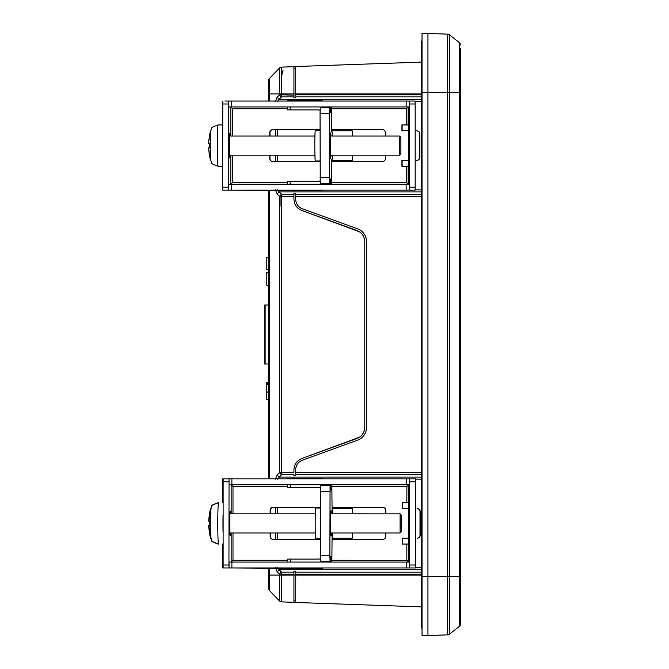 <?xml version="1.0" encoding="UTF-8"?>
<svg xmlns="http://www.w3.org/2000/svg" width="669" height="669" viewBox="0 0 669 669"><rect width="100%" height="100%" fill="white"/><g stroke="black" fill="none" stroke-linecap="round" stroke-linejoin="round"><path stroke-width="1" d="M460.406 92.481L447.645 92.481L447.645 34.136L427.943 33.45L447.645 34.136A2.952 2.952 0 0 1 449.367 34.763L449.367 634.237L459.277 626.452A2.952 2.952 0 0 0 460.406 624.127L460.406 48.21M460.406 624.127A2.952 2.952 0 0 1 459.277 626.452L459.277 42.548A2.952 2.952 0 0 1 460.406 44.873A2.952 2.952 0 0 0 459.277 42.548L449.367 34.763A2.952 2.952 0 0 0 447.645 34.136M449.367 634.237A2.952 2.952 0 0 1 447.645 634.864L447.645 92.481L427.943 92.481L427.943 576.519L460.406 576.519M422.039 92.481L427.943 92.481L427.943 33.45L422.039 33.45L422.039 635.55L427.943 635.55L427.943 576.519L422.039 576.519M447.645 634.864L427.943 635.55M421.462 42.306L422.039 40.098L421.462 42.306L421.462 626.694L422.039 628.902L421.462 626.51M421.462 96.888L295.748 96.888L295.715 94.797L295.715 66.515L421.462 62.125M415.842 62.326L374.088 63.781M368.636 63.973L363.919 64.14M299.637 66.382L297.228 66.465M421.462 606.875L295.715 602.485L295.748 572.112L421.462 572.112M296.4 602.501L297.17 602.535M359.763 604.717L362.991 604.835M365.232 604.91L366.553 604.952M421.462 569.712L279.182 569.712L281.582 572.112L281.549 574.203L279.533 574.203A2.952 1.748 -45 0 1 281.582 572.112L293.942 572.112L293.942 574.203L293.942 571.259L295.773 571.209L295.748 572.112M268.562 567.964L268.562 588.436A2.952 2.952 0 0 0 269.39 590.484L279.533 600.988L279.533 575.047L281.549 575.047L281.549 601.883A2.952 2.952 0 0 1 279.533 600.988A2.952 2.952 0 0 0 281.549 601.883L293.942 602.317L293.942 574.203L281.549 574.203L281.549 575.047L421.462 575.047M295.715 600.712L293.942 600.645L295.715 600.712M229.041 478.828L229.041 484.732L229.041 478.828L223.137 478.828L223.137 567.964L229.041 567.964L229.041 562.06L231.884 562.06L231.884 567.964L229.041 567.964L228.94 565.012L229.041 478.828L268.562 478.828L268.562 190.172M224.884 101.036L268.562 101.036L268.562 81.1M272.392 75.405L279.533 68.012A2.952 2.952 0 0 1 281.549 67.117A2.952 2.952 0 0 0 279.533 68.012A2.952 2.952 0 0 1 281.549 67.117L281.549 93.953L279.533 93.953L279.533 68.012A2.952 2.952 0 0 1 281.549 67.117L293.942 66.683L293.942 97.749L293.942 93.953L421.462 93.953M282.418 67.084L290.772 66.791M283.037 67.067L294.276 66.674M295.715 68.288L293.942 68.355L295.715 68.288M295.715 66.624L293.942 66.507L296.066 66.507M332.736 536.973L332.736 532.959L332.736 536.973L332.075 536.973L331.866 561.174L330.076 561.174L329.867 555.27L330.076 485.619L330.67 485.619L330.67 490.043L331.456 490.043L331.866 485.619L332.075 509.82L332.736 509.82L332.727 513.825L332.736 509.82M421.462 191.919L293.942 191.919L293.942 190.765L293.942 191.919L279.182 191.919L277.133 194.01L275.402 189.837M293.942 95.182L281.549 94.797L281.582 96.888A2.952 1.748 -135 0 1 279.533 94.797L281.549 94.797L281.549 93.953L293.942 93.953M293.942 569.712L293.942 568.55L293.942 569.712M359.596 437.141L301.711 458.583C296.793 460.657 294.209 464.353 293.942 469.68L293.942 471.996M301.711 458.583L357.012 438.463C361.929 436.389 364.513 432.692 364.781 427.366L364.781 241.634L364.781 427.366L363.911 431.806M364.781 241.634C364.513 236.308 361.929 232.611 357.012 230.537L301.711 210.417L359.604 231.867M332.359 132.027L332.359 136.041L332.359 132.027L331.69 132.027L331.481 107.826L329.692 107.826L329.483 113.73L320.05 113.73L320.25 107.826L329.692 107.826M332.359 159.18L332.359 155.175L332.359 159.18L331.69 159.18L331.481 183.381L329.692 183.381L329.483 113.73M352.387 155.175L352.387 160.359L331.69 160.359M331.69 130.848L352.387 130.848L352.387 136.041M385.403 136.041L385.403 132.621A2.952 2.952 -90 0 0 382.459 129.669L331.69 129.669M320.05 129.669L272.726 129.669A2.952 2.952 -90 0 0 269.774 132.621L269.774 136.041M269.983 136.041L269.983 132.621A2.952 2.952 90 0 1 272.935 129.669M269.983 155.175L269.983 158.595A2.952 2.952 90 0 0 272.935 161.547M402.128 166.263L402.128 160.359L408.399 160.359L408.399 130.848L402.128 130.848L402.128 124.944M416.67 130.848L416.879 130.848A2.952 2.952 -90 0 1 419.831 133.8L419.622 133.8A2.952 2.952 90 0 0 416.67 130.848L416.879 130.848M419.622 133.8L419.622 157.416A2.952 2.952 90 0 1 416.67 160.359L416.879 160.359A2.952 2.952 -90 0 0 419.831 157.416L419.831 133.8M231.507 184.268L231.507 190.172L409.219 190.172L409.219 184.268L228.656 184.268L228.656 190.172L222.76 190.172L222.66 187.22L228.555 187.22L228.656 190.172L318.494 190.765A11.808 11.799 90 0 0 322.174 190.172M318.494 190.765L319.272 190.765A11.808 11.799 -90 0 0 322.96 190.172L408.157 190.172M320.083 180.705A2.358 2.358 -90 0 1 318.494 181.316L287.327 181.316L287.327 184.268L230.78 184.268L232.611 182.503L287.327 182.503M331.59 182.503L406.443 182.503L408.165 184.268L329.809 184.268A11.808 11.799 -90 0 0 330.21 183.381M406.443 166.263L401.927 166.263L401.927 160.359L408.399 160.359L408.291 166.263L406.443 166.263L406.501 182.595M228.656 184.268L228.656 190.172M409.269 187.22L415.173 187.22L415.123 190.172L409.211 190.172L409.219 101.036L231.507 101.036L231.507 106.94L409.219 106.94L409.211 101.036L415.123 101.036L415.173 103.988L409.269 103.988M415.173 187.22L415.173 103.988M406.443 124.944L408.291 124.944L408.399 130.848L401.927 130.848L401.927 124.944L406.443 124.944L406.443 108.713L331.59 108.713M331.69 161.547L382.459 161.547A2.952 2.952 -90 0 0 385.403 158.595L385.403 155.175M269.774 155.175L269.774 158.595A2.952 2.952 -90 0 0 272.726 161.547L320.05 161.547M222.76 101.036L222.66 187.22M228.555 187.22L228.656 101.036L228.656 106.94L231.507 106.94M230.077 136.041A12.393 0.435 90 0 0 229.802 133.206A12.393 0.435 90 0 0 229.367 145.608A12.393 0.435 90 0 0 229.802 158.001A12.393 0.435 90 0 0 230.077 155.175M209.246 147.941L209.38 147.088A42.766 29.403 -90 0 1 209.389 144.119L209.246 147.941L208.594 148.008L209.706 156.713A53.127 53.127 0 0 0 210.718 160.677L210.718 160.677A15.178 0.527 90 0 1 210.25 145.608A15.178 0.527 90 0 1 210.718 130.53C212.867 128.456 208.26 128.289 218.127 124.944L222.66 124.944M218.127 124.944A20.664 0.719 90 0 0 217.408 145.608A20.664 0.719 90 0 0 218.127 166.263L222.66 166.263M209.246 143.266L208.594 143.199L209.514 143.576L209.38 144.119L208.603 142.915L209.723 134.402M209.514 155.768L208.72 150.073M208.594 148.008L209.506 147.64L208.603 148.292M229.526 155.175L314.923 155.175M330.394 155.175L399.702 155.175L399.702 136.041L400.89 137.22L400.882 153.995L400.882 137.22M229.526 136.041L314.923 136.041M330.394 136.041L399.702 136.041M400.89 153.987L399.702 155.175M287.327 108.713L232.611 108.713L230.78 106.94L287.327 106.94L287.327 109.892L318.494 109.892A2.358 2.358 -90 0 1 320.083 110.51M330.21 107.826A11.808 11.799 -90 0 0 329.809 106.94L408.165 106.94L406.501 108.621M277.418 101.379L279.182 99.288L421.462 99.288M295.748 96.888L295.773 97.791L293.942 97.749M275.402 101.379L277.133 97.206L279.182 99.288L281.582 96.888L293.942 96.888M293.942 474.672L281.582 474.672A2.952 1.748 -135 0 1 279.533 472.59L279.533 196.41A2.952 1.748 -45 0 1 281.582 194.328L277.418 189.837M301.711 210.417C296.793 208.343 294.209 204.647 293.942 199.32L293.942 196.41L281.549 196.41L281.582 194.328L293.942 194.328L293.942 196.41L293.942 193.475L295.773 193.416L295.715 199.32A10.035 10.027 90.1 0 0 302.321 208.753L357.614 228.873A13.581 13.572 -89.9 0 1 366.553 241.634L366.553 427.366A13.581 13.572 -90.1 0 1 357.614 440.127L302.321 460.247A10.035 10.027 89.9 0 0 295.715 469.68L295.773 475.584L293.942 475.534M330.595 485.619A11.808 11.799 -90 0 0 330.193 484.732L408.55 484.732L408.533 502.737L402.303 502.737L402.303 508.641L408.776 508.641L402.512 508.641L402.512 502.737M417.055 508.641L417.255 508.641A2.952 2.952 -90 0 1 420.207 511.584L420.007 511.584A2.952 2.952 90 0 0 417.055 508.641L417.255 508.641M420.007 511.584L420.007 535.2A2.952 2.952 90 0 1 417.055 538.152L417.255 538.152A2.952 2.952 -90 0 0 420.207 535.2L420.207 511.584M402.512 544.056L402.512 538.152L408.776 538.152L408.533 502.737M409.595 567.964L409.595 562.06L409.595 567.964L415.499 567.964L415.549 565.012L415.499 478.828L409.595 478.828L409.595 567.964L231.884 567.964L318.87 568.55A11.808 11.799 90 0 0 322.558 567.964M318.87 568.55L319.657 568.55A11.808 11.799 -90 0 0 323.336 567.964L408.533 567.964M270.368 513.825L270.368 510.405A2.952 2.952 90 0 1 273.312 507.453M270.368 532.959L270.368 536.379A2.952 2.952 90 0 0 273.312 539.331M332.075 508.641L352.387 508.641L352.387 513.825M352.387 532.959L352.387 538.152L332.075 538.152M385.787 513.825L385.787 510.405A2.952 2.952 -90 0 0 382.835 507.453L332.075 507.453M320.426 507.453L273.111 507.453A2.952 2.952 -90 0 0 270.159 510.405L270.159 513.825M270.159 532.959L270.159 536.379A2.952 2.952 -90 0 0 273.111 539.331L320.426 539.331M332.075 539.331L382.835 539.331A2.952 2.952 -90 0 0 385.787 536.379L385.787 532.959M402.303 538.152L408.776 538.152L408.675 544.056L402.303 544.056L402.303 538.152M331.975 560.288L406.886 560.379M406.827 544.056L406.827 560.288L408.55 562.06L330.193 562.06A11.808 11.799 -90 0 0 330.595 561.174M409.595 562.06L231.884 562.06M320.459 558.49A2.358 2.358 -90 0 1 318.87 559.108L287.703 559.108L287.712 562.06L231.165 562.06L232.996 560.288L287.703 560.288M230.462 513.825A12.393 0.435 90 0 0 230.186 510.999A12.393 0.435 90 0 0 229.751 523.392A12.393 0.435 90 0 0 230.186 535.794A12.393 0.435 90 0 0 230.462 532.959M287.703 486.497L232.996 486.497L231.165 484.732L287.703 484.732L287.703 487.684L318.87 487.684A2.358 2.358 -90 0 1 320.459 488.295M408.55 484.732L406.827 486.497L331.975 486.497M406.886 486.405L406.827 502.737M406.543 484.732L409.595 484.732L409.595 478.828L231.884 478.828L231.884 484.732L406.543 484.732L406.543 478.828M229.041 484.732L231.884 484.732M210.074 534.439L210.091 534.506A53.127 53.127 0 0 0 211.095 538.47L211.095 538.47A15.178 0.527 90 0 1 210.626 523.392A15.178 0.527 90 0 1 211.095 508.323C213.252 506.249 208.644 506.082 218.512 502.737L218.127 502.737A20.664 0.719 90 0 1 218.144 502.745C208.26 506.082 212.867 506.249 210.718 508.323L210.718 508.323A15.178 0.527 90 0 1 210.777 508.214A15.178 0.527 90 0 1 210.936 508.883M218.512 502.737A20.664 0.719 90 0 0 217.785 523.392A20.664 0.719 90 0 0 218.512 544.056L218.127 544.056A20.664 0.719 90 0 1 218.127 544.056C208.26 540.711 212.867 540.544 210.718 538.47A15.178 0.527 90 0 0 210.777 538.57A15.178 0.527 90 0 0 210.936 537.901M208.987 520.708L210.108 512.195L208.778 520.992L209.364 521.31M209.623 521.059L208.971 520.992L209.89 521.368L209.765 521.912L209.89 521.368L208.971 520.992M209.364 525.474L209.773 524.881A42.766 29.403 -90 0 1 209.773 521.912L209.732 525.408L208.603 526.077L209.723 534.598A42.766 1.121 -48.6 0 0 209.765 534.615A42.766 1.121 -48.6 0 0 209.832 534.598L208.77 526.085L209.899 534.339M208.971 525.801L209.899 533.561L208.987 526.085L209.89 525.424L208.971 525.801M210.108 534.598L209.899 533.561L210.108 534.598M209.623 525.734L209.765 524.881M229.91 532.959L315.308 532.959M330.779 532.959L400.095 532.959L400.104 513.851L330.779 513.825M229.91 513.825L315.308 513.825M401.266 515.005L401.266 531.78L401.266 515.005L400.095 513.834M275.402 567.621L277.133 571.794L279.182 569.712L277.418 567.621M277.133 571.794L279.533 574.203L279.533 575.047L269.39 575.047L269.39 590.484L279.533 600.988A2.952 2.952 0 0 0 281.549 601.883L295.715 602.376M275.402 479.163L277.133 474.99L279.182 477.081L421.462 477.081M270.928 76.927L269.39 78.516A2.952 2.952 0 0 0 268.562 80.564L268.562 93.953L269.39 93.953L269.39 101.036M268.562 246.485L268.562 245.314M269.39 567.964L269.39 575.047L268.562 575.047L268.562 579.045M269.39 590.484A2.952 2.952 0 0 1 268.562 588.436A2.952 2.952 0 0 0 269.39 590.484M264.832 364.011L268.562 364.011M268.562 304.989L264.832 304.989M268.562 384.675L266.789 384.675L266.789 382.676L268.562 382.676M268.562 269.565L266.789 269.565L266.789 257.766L268.562 257.766M266.789 257.557L268.562 257.565L266.789 257.557L266.789 258.042M266.789 269.306L266.789 269.766L268.562 269.766M266.789 384.675L266.789 399.435L268.562 399.435M266.789 392.051L268.562 392.051M268.562 272.517L266.789 272.517L266.789 285.303L268.562 285.303M270.92 76.927L269.39 78.516L269.39 93.953L279.533 93.953L279.533 94.797L277.133 97.206M281.549 67.117A2.952 2.952 0 0 0 279.533 68.012L269.39 78.516L268.562 80.564A2.952 2.952 0 0 1 269.39 78.516A2.952 2.952 0 0 0 268.562 80.564M280.077 206.111L280.077 196.41M299.118 459.912L296.4 462.471M295.43 463.943L294.812 465.239M363.292 433.102L362.322 434.574M362.322 234.426L363.292 235.898M363.911 237.202L364.781 241.576M277.418 479.163L281.582 474.672L281.549 472.59L293.942 472.59M277.133 474.99L279.533 472.59L281.549 472.59L281.549 196.41L279.533 196.41L277.133 194.01M329.692 183.381L320.25 183.381L320.05 113.73M331.071 107.826L331.071 112.258L330.294 112.258L330.294 107.826M330.294 183.189A11.808 11.799 -90 0 0 331.071 178.958L331.071 183.381M331.071 178.958L330.294 178.958L330.294 183.381M329.432 183.381A11.808 11.799 90 0 1 329.031 184.268M287.327 181.316L287.327 184.268M322.174 101.036A11.808 11.799 90 0 0 318.494 100.45L287.327 100.45L287.327 101.036L287.327 100.45M329.031 106.94A11.808 11.799 90 0 1 329.432 107.826M318.494 100.45L319.272 100.45A11.808 11.799 -90 0 1 322.96 101.036M331.071 112.258A11.808 11.799 -90 0 0 330.294 108.027M320.05 130.254L315.342 130.254A15.345 0.535 90 0 0 314.806 145.608A15.345 0.535 90 0 0 315.342 160.953L320.05 160.953M222.66 502.737L222.76 478.828L224.884 478.828M224.884 567.964L222.76 567.964L222.66 544.056M209.815 534.355A42.532 1.112 131.4 0 1 209.798 534.339L208.594 525.801L209.732 525.424M209.246 521.059L209.389 521.912A42.766 29.403 -90 0 0 209.389 524.881L209.246 525.734M208.603 520.708L209.723 512.195L208.594 520.992L209.732 521.36L208.87 521.302L209.765 521.929M209.029 520.725L209.832 512.195A42.766 1.121 48.6 0 0 209.765 512.178A42.766 1.121 48.6 0 0 209.723 512.195L209.706 512.287M209.899 512.454L208.778 520.992M209.514 513.232L209.798 512.454A42.532 1.112 48.6 0 1 209.815 512.437L209.723 512.195M224.884 190.172L222.76 190.172M293.198 66.708A1.472 1.472 0 0 1 293.942 66.507M330.67 560.973A11.808 11.799 -90 0 0 331.456 556.742L331.456 561.174M331.456 556.742L330.67 556.742L330.67 561.174M330.076 561.174L320.635 561.174L320.426 555.27L320.635 485.619L330.076 485.619M329.809 561.174A11.808 11.799 90 0 1 329.407 562.06M287.703 559.108L287.703 562.06M331.456 485.619L330.67 485.619M331.456 490.043A11.808 11.799 -90 0 0 330.67 485.811M323.336 478.828A11.808 11.799 -90 0 0 319.657 478.235L318.87 478.235A11.808 11.799 90 0 1 322.558 478.828M329.407 484.732A11.808 11.799 90 0 1 329.809 485.619M318.87 478.235L287.703 478.235L287.712 478.828L287.703 478.235M320.426 508.047L315.726 508.047A15.345 0.535 90 0 0 315.191 523.392A15.345 0.535 90 0 0 315.726 538.746L320.426 538.746M421.462 574.203L295.715 574.203M277.418 129.669L277.418 136.041M277.418 155.175L277.418 161.547M415.14 189.837L421.462 189.837M421.462 101.379L415.14 101.379M406.158 190.172L406.158 184.268M409.211 184.268L409.211 190.172M408.157 106.94L408.157 124.944M408.157 166.263L408.157 184.268M232.611 108.713L232.611 136.041M232.611 155.175L232.611 182.503M230.78 184.268L230.78 155.175M230.78 136.041L230.78 106.94M228.555 103.988L222.66 103.988M222.66 154.154A20.664 0.719 -90 0 1 222.66 137.061M228.656 106.94L228.656 101.036M406.158 106.94L406.158 101.036M293.942 99.288L293.95 100.45M295.715 94.797L421.462 94.797M275.402 161.547L275.402 155.175M275.402 136.041L275.402 129.669M295.748 194.328L421.462 194.328M421.462 196.41L295.715 196.41M295.715 472.59L421.462 472.59M421.462 474.672L295.748 474.672M415.524 567.621L421.462 567.621M421.462 479.163L415.524 479.163M277.418 507.453L277.418 513.825M277.418 532.959L277.418 539.331M232.996 486.497L232.996 513.825M232.996 532.959L232.996 560.288M408.533 544.056L408.533 562.06M415.549 481.78L409.654 481.78M409.654 565.012L415.549 565.012M406.543 567.964L406.543 562.06M231.165 562.06L231.165 532.959M231.165 513.825L231.165 484.732M223.036 565.012L228.94 565.012M228.94 481.78L223.036 481.78M223.036 531.939A20.664 0.719 -90 0 1 223.036 514.846M281.549 76.216L283.037 70.345M275.402 539.331L275.402 532.959M275.402 513.825L275.402 507.453M269.39 190.172L269.39 478.828M265.141 304.989L265.141 364.011M266.789 383.454L268.562 383.454M293.942 477.081L293.95 478.235M330.971 136.041A12.694 0.443 90 0 0 330.678 132.914A12.694 0.443 90 0 0 330.235 145.666A12.694 0.443 90 0 0 330.678 158.294A12.694 0.443 90 0 0 330.687 158.294A12.694 0.443 90 0 0 330.971 155.175M320.05 177.486L329.483 177.486M290.17 181.316L290.17 184.268M290.17 190.172L290.17 190.765M290.17 100.45L290.17 101.036M290.17 106.94L290.17 109.892M209.765 512.178A53.127 53.094 -90 0 1 210.777 508.214M209.765 534.615A53.127 53.094 90 0 0 210.777 538.57M209.054 521.302L209.698 521.343L209.054 521.302M208.778 525.801L209.706 525.441L209.054 525.491M209.514 533.561L209.798 534.339M209.322 525.533L209.464 524.872A42.532 29.235 90 0 1 209.464 521.92L209.322 521.26M331.356 513.825A12.694 0.443 90 0 0 331.063 510.706A12.694 0.443 90 0 0 330.62 523.451A12.694 0.443 90 0 0 331.063 536.086L331.063 536.086A12.694 0.443 90 0 0 331.356 532.959M329.867 491.514L320.426 491.514M320.426 555.27L329.867 555.27M290.555 559.108L290.555 562.06M290.555 567.964L290.555 568.55M290.555 478.235L290.555 478.828M290.555 484.732L290.555 487.684M210.718 160.677L210.718 160.677C212.867 162.751 208.26 162.918 218.127 166.263M210.718 130.53A53.127 53.127 0 0 0 209.706 134.494M209.506 143.576L208.603 142.915L209.514 135.439M208.603 142.923L208.644 142.137M409.219 101.036L409.219 106.94M229.041 567.964L229.041 562.06M409.595 478.828L409.595 484.732M211.095 538.47C213.252 540.544 208.644 540.711 218.512 544.056M211.095 508.323A53.127 53.127 0 0 0 210.091 512.278M401.275 531.78L400.095 532.959M264.732 364.011L264.732 304.989M270.694 77.169L269.958 77.93M273.805 73.95L272.751 75.037M287.327 190.765L287.327 190.172M287.327 109.892L287.327 106.94M330.519 157.399L330.553 157.541C330.285 157.349 330.026 138.391 330.553 133.666L330.528 133.85M209.706 534.506A53.127 53.127 0 0 0 210.718 538.47M210.718 508.323A53.127 53.127 0 0 0 209.715 512.228M208.77 520.708L209.037 521.293M208.603 526.077L208.728 525.541M209.38 524.881L209.38 521.912M208.887 521.302L209.732 521.36M208.862 147.698L209.506 147.64L208.862 147.698M209.38 144.119L209.322 143.467L209.38 144.119M208.728 141.1L208.879 139.553M287.703 568.55L287.703 567.964M287.703 487.684L287.703 484.732M330.896 535.183L330.929 535.334C330.662 535.141 330.402 516.184 330.929 511.459L330.896 511.601"/></g></svg>
